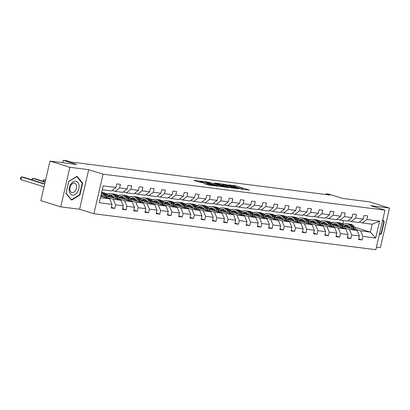 <?xml version="1.0" encoding="UTF-8"?>
<svg xmlns="http://www.w3.org/2000/svg" width="410" height="410" viewBox="0 0 410 410"><rect width="100%" height="100%" fill="white"/><g stroke="black" fill="none" stroke-linecap="round" stroke-linejoin="round"><path stroke-width="0.61" d="M240.916 189.071L249.398 190.107L235.335 185.72L228.401 184.889A3.459 0.302 13 0 1 233.162 185.961L234.335 186.324A3.459 0.302 13 0 1 235.442 186.816A3.459 0.302 13 0 1 234.571 186.816L233.649 186.801L235.668 187.16A3.459 0.302 13 0 1 240.429 188.231L241.603 188.595A3.459 0.302 13 0 1 242.71 189.082A3.459 0.302 13 0 1 241.838 189.087L240.916 189.071M376.441 247.158L380.367 247.655L389.5 208.09L369.6 201.879L342.796 198.46L329.266 194.237L325.986 193.817L325.822 194.53M60.736 206.855L79.576 209.259L88.709 169.694L69.869 167.29L60.736 206.855L40.836 200.644L49.969 161.079L76.772 164.502L63.242 160.279L62.684 162.703M69.869 167.29L49.969 161.079M203.76 183.408L209.264 185.13L217.884 186.196L201.986 181.317L193.715 180.405L199.967 182.23L203.811 182.686L200.177 181.384L204.887 182.276L215.071 185.576L207.332 183.864L203.729 183.531M63.242 160.279L66.522 160.694L70.499 161.94L329.968 195.058L325.986 193.817M88.709 169.694L103.038 174.168L384.985 210.156L375.852 249.721L93.905 213.733L103.038 174.168M389.5 208.09L370.655 205.687L384.985 210.156M229.774 187.606L239.532 188.851L225.469 184.459L215.363 183.06L229.774 187.606M228.611 187.601L218.776 186.201L204.364 181.656L209.7 182.445L216.89 184.561L219.534 184.864L214.24 182.983L228.611 187.601M111.366 207.342L114.826 208.418L111.223 207.962L112.048 204.38L99.297 202.75L103.197 185.853L115.948 187.483L111.571 190.932L102.295 189.748M119.551 187.944L127.187 188.918L122.81 192.367L115.174 191.393L119.551 187.944L120.381 184.362L116.778 183.9L115.948 187.483M127.187 188.918L128.017 185.335L131.62 185.797L130.79 189.379L138.431 190.353L139.256 186.77L142.859 187.232L142.034 190.814L149.671 191.788L150.496 188.205L154.099 188.667L153.273 192.249L160.91 193.223L161.74 189.64L165.343 190.102L164.512 193.684L172.149 194.658L172.979 191.075L176.582 191.537L175.752 195.119L183.393 196.093L184.218 192.51L187.821 192.972L186.996 196.554L194.632 197.528L195.457 193.945L199.06 194.407L198.235 197.989L205.871 198.963L206.701 195.38L210.304 195.842L209.474 199.424L217.11 200.398L217.941 196.815L221.543 197.277L220.713 200.859L228.355 201.833L229.18 198.25L232.783 198.712L231.957 202.289L239.594 203.268L240.419 199.685L244.022 200.141L243.197 203.724L250.833 204.703L251.663 201.12L255.266 201.576L254.436 205.159L262.072 206.138L262.902 202.555L266.505 203.011L265.675 206.594L273.316 207.573L274.141 203.99L277.744 204.446L276.919 208.029L284.555 209.008L285.38 205.425L288.983 205.881L288.158 209.464L295.794 210.443L296.625 206.86L300.228 207.316L299.397 210.899L307.034 211.878L307.864 208.295L311.467 208.751L310.636 212.334L318.278 213.313L319.103 209.73L322.706 210.186L321.881 213.769L329.517 214.748L330.342 211.165L333.945 211.621L333.12 215.204L340.756 216.178L341.586 212.595L345.189 213.056L344.359 216.639L351.995 217.613L352.825 214.03L356.428 214.491L355.598 218.074L363.239 219.048L364.065 215.465L367.667 215.926L366.842 219.509L379.593 221.139L375.693 238.036L362.942 236.406L362.112 239.988L358.509 239.527L359.339 235.945L351.698 234.971L350.873 238.553L347.27 238.092L348.095 234.51L340.459 233.536L339.634 237.118L336.031 236.657L336.856 233.075L329.22 232.101L328.389 235.683L324.787 235.222L325.617 231.64L317.981 230.666L317.15 234.248L313.547 233.787L314.378 230.205L306.736 229.231L305.911 232.813L302.308 232.352L303.133 228.77L295.497 227.796L294.672 231.378L291.069 230.917L291.894 227.335L284.258 226.361L283.428 229.943L279.825 229.482L280.655 225.9L273.019 224.926L272.189 228.508L268.586 228.047L269.416 224.465L261.775 223.491L260.95 227.073L257.347 226.612L258.172 223.03L250.536 222.056L249.71 225.638L246.108 225.177L246.933 221.595L239.296 220.621L238.466 224.203L234.863 223.742L235.694 220.16L228.057 219.186L227.227 222.768L223.624 222.307L224.454 218.725L216.813 217.751L215.988 221.333L212.385 220.877L213.21 217.295L205.574 216.316L204.749 219.898L201.146 219.442L201.971 215.86L194.335 214.881L193.505 218.463L189.902 218.007L190.732 214.425L183.096 213.446L182.265 217.028L178.663 216.572L179.493 212.99L171.851 212.011L171.026 215.593L167.423 215.137L168.249 211.555L160.612 210.576L159.787 214.158L156.184 213.702L157.01 210.12L149.373 209.141L148.543 212.723L144.94 212.267L145.77 208.685L138.134 207.706L137.304 211.288L133.701 210.832L134.531 207.25L126.89 206.271L126.065 209.853L122.462 209.397L123.287 205.815L115.651 204.836L114.826 208.418M107.548 196.088L120.981 200.28L113.344 199.306L108.737 197.866M102.69 195.98L100.983 195.447M113.344 199.306L115.651 204.836M120.981 200.28L123.287 205.815M112.176 190.455L115.174 191.393M118.792 197.523L132.225 201.715L124.584 200.741L119.976 199.301M113.929 197.415L110.874 196.457M107.856 194.109L104.688 193.12M124.584 200.741L126.89 206.271M132.225 201.715L134.531 207.25M138.431 190.353L134.049 193.802L126.413 192.828L130.79 189.379M123.415 191.89L126.413 192.828M130.031 198.958L143.464 203.15L135.828 202.176L131.22 200.736M125.168 198.85L122.113 197.892M108.819 193.745L108.286 193.576L109.086 193.679M119.095 195.544L115.927 194.555M135.828 202.176L138.134 207.706M143.464 203.15L145.77 208.685M149.671 191.788L145.289 195.237L137.652 194.258L142.034 190.814M134.654 193.325L137.652 194.258M141.271 200.393L154.703 204.585L147.067 203.606L142.46 202.171M136.412 200.285L133.352 199.327M120.058 195.18L119.525 195.011L120.325 195.114M130.339 196.979L127.167 195.99M147.067 203.606L149.373 209.141M154.703 204.585L157.01 210.12M160.91 193.223L156.533 196.672L148.891 195.693L153.273 192.249M145.893 194.76L148.891 195.693M152.51 201.828L165.942 206.02L158.306 205.041L153.699 203.606M147.651 201.72L144.592 200.762M131.302 196.615L130.764 196.446L131.564 196.549M141.578 198.414L138.406 197.425M158.306 205.041L160.612 210.576M165.942 206.02L168.249 211.555M172.149 194.658L167.772 198.107L160.136 197.128L164.512 193.684M157.138 196.195L160.136 197.128M163.754 203.263L177.187 207.455L169.545 206.476L164.938 205.041M158.89 203.155L155.836 202.197M142.542 198.05L142.009 197.881L142.803 197.984M152.817 199.849L149.65 198.86M169.545 206.476L171.851 212.011M177.187 207.455L179.493 212.99M183.393 196.093L179.011 199.542L171.375 198.563L175.752 195.119M168.377 197.63L171.375 198.563M174.993 204.698L188.426 208.89L180.789 207.911L176.182 206.476M170.129 204.585L167.075 203.632M153.781 199.485L153.248 199.316L154.047 199.419M164.056 201.284L160.889 200.295M180.789 207.911L183.096 213.446M188.426 208.89L190.732 214.425M194.632 197.528L190.25 200.977L182.614 199.998L186.996 196.554M179.616 199.065L182.614 199.998M186.232 206.133L199.665 210.325L192.029 209.346L187.421 207.911M181.374 206.02L178.314 205.067M165.02 200.921L164.487 200.751L165.286 200.854M175.301 202.719L172.128 201.73M192.029 209.346L194.335 214.881M199.665 210.325L201.971 215.86M205.871 198.963L201.494 202.412L193.853 201.433L198.235 197.989M190.855 200.5L193.853 201.433M197.471 207.568L210.904 211.76L203.268 210.781L198.66 209.346M192.613 207.455L189.553 206.502M176.264 202.355L175.726 202.186L176.525 202.289M186.54 204.154L183.367 203.165M203.268 210.781L205.574 216.316M210.904 211.76L213.21 217.295M217.11 200.398L212.734 203.847L205.097 202.868L209.474 199.424M202.099 201.935L205.097 202.868M208.716 209.003L222.148 213.195L214.507 212.216L209.899 210.781M203.852 208.89L200.797 207.937M187.503 203.79L186.97 203.621L187.765 203.724M197.779 205.589L194.612 204.6M214.507 212.216L216.813 217.751M222.148 213.195L224.454 218.725M228.355 201.833L223.973 205.282L216.336 204.303L220.713 200.859M213.338 203.37L216.336 204.303M219.955 210.438L233.387 214.63L225.751 213.651L221.144 212.216M215.091 210.325L212.037 209.372M198.742 205.225L198.209 205.056L199.009 205.159M209.018 207.024L205.851 206.035M225.751 213.651L228.057 219.186M233.387 214.63L235.694 220.16M239.594 203.268L235.212 206.712L227.576 205.738L231.957 202.289M224.577 204.805L227.576 205.738M231.194 211.873L244.626 216.065L236.99 215.086L232.383 213.651M226.335 211.76L223.276 210.807M209.981 206.66L209.448 206.491L210.248 206.594M220.262 208.459L217.09 207.47M236.99 215.086L239.296 220.621M244.626 216.065L246.933 221.595M250.833 204.703L246.456 208.147L238.815 207.173L243.197 203.724M235.817 206.24L238.815 207.173M242.433 213.308L255.866 217.495L248.229 216.521L243.622 215.086M237.574 213.195L234.515 212.242M221.226 208.095L220.688 207.926L221.487 208.029M231.501 209.894L228.329 208.905M248.229 216.521L250.536 222.056M255.866 217.495L258.172 223.03M262.072 206.138L257.695 209.582L250.059 208.608L254.436 205.159M247.061 207.675L250.059 208.608M253.677 214.737L267.11 218.93L259.468 217.956L254.861 216.521M248.814 214.63L245.759 213.677M232.465 209.53L231.932 209.361L232.726 209.464M242.74 211.329L239.573 210.34M259.468 217.956L261.775 223.491M267.11 218.93L269.416 224.465M273.316 207.573L268.934 211.017L261.298 210.043L265.675 206.594M258.3 209.11L261.298 210.043M264.916 216.172L278.349 220.365L270.713 219.391L266.105 217.956M260.053 216.065L256.998 215.112M243.704 210.965L243.171 210.796L243.97 210.899M253.98 212.764L250.812 211.775M270.713 219.391L273.019 224.926M278.349 220.365L280.655 225.9M284.555 209.008L280.173 212.452L272.537 211.478L276.919 208.029M269.539 210.545L272.537 211.478M276.156 217.607L289.588 221.8L281.952 220.826L277.344 219.391M271.297 217.5L268.237 216.547M254.943 212.4L254.41 212.231L255.21 212.334M265.224 214.199L262.051 213.21M281.952 220.826L284.258 226.361M289.588 221.8L291.894 227.335M295.794 210.443L291.418 213.887L283.776 212.913L288.158 209.464M280.778 211.98L283.776 212.913M287.395 219.042L300.827 223.235L293.191 222.261L288.584 220.826M282.536 218.935L279.476 217.982M266.187 213.835L265.649 213.666L266.449 213.769M276.463 215.634L273.291 214.64M293.191 222.261L295.497 227.796M300.827 223.235L303.133 228.77M307.034 211.878L302.657 215.322L295.021 214.348L299.397 210.899M292.022 213.415L295.021 214.348M298.639 220.477L312.071 224.67L304.43 223.696L299.823 222.261M293.775 220.37L290.721 219.417M277.426 215.27L276.893 215.101L277.688 215.204M287.702 217.069L284.535 216.075M304.43 223.696L306.736 229.231M312.071 224.67L314.378 230.205M318.278 213.313L313.896 216.757L306.26 215.783L310.636 212.334M303.262 214.845L306.26 215.783M309.878 221.912L323.311 226.105L315.674 225.131L311.067 223.696M305.014 221.805L301.96 220.852M288.666 216.705L288.133 216.536L288.932 216.639M298.941 218.499L295.774 217.51M315.674 225.131L317.981 230.666M323.311 226.105L325.617 231.64M329.517 214.748L325.135 218.192L317.499 217.218L321.881 213.769M314.501 216.28L317.499 217.218M321.117 223.347L334.55 227.54L326.913 226.566L322.306 225.131M316.259 223.24L313.199 222.287M299.905 218.14L299.372 217.971L300.171 218.074M310.185 219.934L307.013 218.945M326.913 226.566L329.22 232.101M334.55 227.54L336.856 233.075M340.756 216.178L336.379 219.627L328.738 218.653L333.12 215.204M325.74 217.715L328.738 218.653M332.356 224.782L345.789 228.975L338.153 228.001L333.545 226.561M327.498 224.675L324.438 223.722M311.149 219.57L310.611 219.406L311.41 219.509M321.425 221.369L318.252 220.38M338.153 228.001L340.459 233.536M345.789 228.975L348.095 234.51M351.995 217.613L347.618 221.062L339.982 220.088L344.359 216.639M336.984 219.15L339.982 220.088M343.601 226.217L357.033 230.41L349.392 229.436L344.784 227.996M338.737 226.11L335.682 225.157M322.388 221.005L321.855 220.841L322.649 220.944M332.664 222.804L329.496 221.815M349.392 229.436L351.698 234.971M357.033 230.41L359.339 235.945M363.239 219.048L358.858 222.497L351.221 221.523L355.598 218.074M348.223 220.585L351.221 221.523M354.517 227.166L370.363 232.111L360.636 230.871L356.029 229.431M349.976 227.545L346.921 226.592M333.627 222.44L333.094 222.276L333.894 222.379M340.731 223.25L344.426 224.019M360.636 230.871L362.942 236.406M375.693 238.036L370.363 232.111L372.188 224.198L362.46 222.958L366.842 219.509M79.576 209.259L93.905 213.733M359.462 222.02L362.46 222.958M342.821 223.517L343.508 220.539M100.47 197.661L109.742 198.845L100.839 196.067M108.286 193.576L108.199 193.956M119.525 195.011L119.438 195.391M130.764 196.446L130.677 196.826M142.009 197.881L141.922 198.261M153.248 199.316L153.161 199.696M164.487 200.751L164.4 201.131M175.726 202.186L175.639 202.566M186.97 203.621L186.883 204.001M198.209 205.056L198.122 205.436M209.448 206.491L209.361 206.871M220.688 207.926L220.6 208.306M231.932 209.361L231.845 209.741M243.171 210.796L243.084 211.176M254.41 212.231L254.323 212.611M265.649 213.666L265.562 214.046M276.893 215.101L276.806 215.481M288.133 216.536L288.045 216.916M299.372 217.971L299.285 218.351M310.611 219.406L310.524 219.786M321.855 220.841L321.768 221.221M333.094 222.276L333.007 222.656M372.188 224.198L379.593 221.139M109.742 198.845L112.048 204.38M358.653 238.907L362.112 239.988M347.413 237.472L350.873 238.553M336.174 236.037L339.634 237.118M324.93 234.602L328.389 235.683M313.691 233.167L317.15 234.248M302.452 231.732L305.911 232.813M291.213 230.297L294.672 231.378M279.968 228.862L283.428 229.943M268.729 227.427L272.189 228.508M257.49 225.992L260.95 227.073M246.251 224.557L249.71 225.638M235.007 223.127L238.466 224.203M223.768 221.692L227.227 222.768M212.529 220.257L215.988 221.333M201.289 218.822L204.749 219.898M190.045 217.387L193.505 218.463M178.806 215.952L182.265 217.028M167.567 214.517L171.026 215.593M156.328 213.082L159.787 214.158M145.084 211.647L148.543 212.723M133.845 210.212L137.304 211.288M122.605 208.777L126.065 209.853M379.265 234.93L381.505 233.567L384.257 221.651L382.755 219.816M79.888 195.068L82.635 183.152L77.059 176.305L68.731 181.374L65.979 193.289L71.555 200.136L79.888 195.068L79.381 194.909M243.965 189.558L242.689 189.164M236.975 187.375L235.427 186.893M222.225 185.002L220.898 184.833M237.733 188.564L223.271 184.239A3.459 0.302 13 0 0 222.399 184.239A3.459 0.302 13 0 0 223.506 184.731L231.947 187.36A3.459 0.302 13 0 0 236.708 188.431L237.692 188.759M217.167 185.699L217.52 185.74M221.318 186.073L226.033 186.965L221.841 185.54L217.982 184.905L221.318 186.073L221.185 186.652M199.998 182.163L199.014 182.04M383.575 221.441L384.257 221.651M380.998 233.413L381.505 233.567M81.959 182.942L82.635 183.152M348.351 225.813A6.996 5.258 -82.7 0 0 346.358 227.078M356.587 230.271L354.24 226.761A8.425 6.334 -82.7 0 0 350.391 224.198L349.023 224.024A8.425 6.334 -82.7 0 0 348.587 223.988M352.426 228.975L350.642 226.299A8.425 6.334 -82.7 0 0 346.788 223.737A8.425 6.334 -82.7 0 0 342.75 224.972M350.54 228.385L349.802 227.284A6.996 5.258 -82.7 0 0 346.609 225.157A6.996 5.258 -82.7 0 0 343.467 226.023M355.004 229.779L352.872 226.586A8.425 6.334 -82.7 0 0 349.023 224.024M345.189 226.715A6.996 5.258 97.3 0 1 347.7 225.459M346.788 223.737L348.157 223.911A8.425 6.334 97.3 0 1 352.011 226.474L354.004 229.467M347.285 225.305A6.996 5.258 -82.7 0 0 344.461 226.489M337.112 224.378A6.996 5.258 -82.7 0 0 335.119 225.643M345.348 228.836L343.001 225.326A8.425 6.334 -82.7 0 0 339.152 222.763L337.779 222.589A8.425 6.334 -82.7 0 0 337.348 222.553M341.181 227.54L339.398 224.864A8.425 6.334 -82.7 0 0 335.549 222.302A8.425 6.334 -82.7 0 0 331.511 223.537M339.295 226.95L338.563 225.848A6.996 5.258 -82.7 0 0 335.365 223.722A6.996 5.258 -82.7 0 0 332.228 224.588M343.764 228.344L341.632 225.151A8.425 6.334 -82.7 0 0 337.779 222.589M333.95 225.28A6.996 5.258 97.3 0 1 336.461 224.024M335.549 222.302L336.917 222.476A8.425 6.334 97.3 0 1 340.766 225.039L342.765 228.032M336.041 223.87A6.996 5.258 -82.7 0 0 333.222 225.054M325.873 222.943A6.996 5.258 -82.7 0 0 323.88 224.208M334.104 227.401L331.762 223.891A8.425 6.334 -82.7 0 0 327.908 221.328L326.539 221.154A8.425 6.334 -82.7 0 0 326.104 221.118M329.942 226.105L328.159 223.429A8.425 6.334 -82.7 0 0 324.305 220.867A8.425 6.334 -82.7 0 0 320.266 222.102M328.056 225.515L327.323 224.413A6.996 5.258 -82.7 0 0 324.125 222.287A6.996 5.258 -82.7 0 0 320.984 223.153M332.525 226.909L330.393 223.716A8.425 6.334 -82.7 0 0 326.539 221.154M322.711 223.845A6.996 5.258 97.3 0 1 325.222 222.594M324.305 220.867L325.678 221.041A8.425 6.334 97.3 0 1 329.527 223.604L331.526 226.597M324.802 222.435A6.996 5.258 -82.7 0 0 321.978 223.619M382.643 220.298L383.837 221.764L381.172 233.305L379.388 234.392M77.403 192.167A7.16 4.679 107.3 0 0 77.879 182.45A7.16 4.679 107.3 0 0 70.894 184.177A7.16 4.679 107.3 0 0 70.417 193.894A7.16 4.679 107.3 0 0 77.403 192.167M75.435 190.614A4.905 3.203 107.3 0 0 74.666 183.198A4.905 3.203 107.3 0 0 70.981 185.146A4.905 3.203 107.3 0 0 71.745 192.556A4.905 3.203 107.3 0 0 75.435 190.614M66.082 193.084L68.747 181.538L76.813 176.628L82.22 183.26L79.555 194.806L71.483 199.716L66.03 193.069M71.125 199.603L71.483 199.716M314.634 221.508A6.996 5.258 -82.7 0 0 312.635 222.773M322.865 225.966L320.523 222.456A8.425 6.334 -82.7 0 0 316.669 219.893L315.3 219.719A8.425 6.334 -82.7 0 0 314.865 219.683M318.703 224.67L316.92 221.994A8.425 6.334 -82.7 0 0 313.066 219.432A8.425 6.334 -82.7 0 0 309.027 220.667M316.817 224.08L316.084 222.978A6.996 5.258 -82.7 0 0 312.886 220.852A6.996 5.258 -82.7 0 0 309.745 221.718M321.286 225.474L319.154 222.281A8.425 6.334 -82.7 0 0 315.3 219.719M311.472 222.41A6.996 5.258 97.3 0 1 313.983 221.159M313.066 219.432L314.434 219.606A8.425 6.334 97.3 0 1 318.288 222.169L320.287 225.162M313.563 221A6.996 5.258 -82.7 0 0 310.739 222.184M303.39 220.073A6.996 5.258 -82.7 0 0 301.396 221.338M311.626 224.531L309.278 221.021A8.425 6.334 -82.7 0 0 305.43 218.458L304.061 218.284A8.425 6.334 -82.7 0 0 303.625 218.248M307.464 223.235L305.681 220.559A8.425 6.334 -82.7 0 0 301.827 217.997A8.425 6.334 -82.7 0 0 297.788 219.232M305.578 222.645L304.84 221.543A6.996 5.258 -82.7 0 0 301.647 219.417A6.996 5.258 -82.7 0 0 298.506 220.283M310.042 224.039L307.91 220.846A8.425 6.334 -82.7 0 0 304.061 218.284M300.228 220.975A6.996 5.258 97.3 0 1 302.739 219.724M301.827 217.997L303.195 218.171A8.425 6.334 97.3 0 1 307.049 220.734L309.043 223.727M302.324 219.565A6.996 5.258 -82.7 0 0 299.5 220.749M292.151 218.643A6.996 5.258 -82.7 0 0 290.157 219.903M300.386 223.096L298.039 219.586A8.425 6.334 -82.7 0 0 294.19 217.023L292.817 216.849A8.425 6.334 -82.7 0 0 292.386 216.813M296.22 221.8L294.436 219.124A8.425 6.334 -82.7 0 0 290.587 216.562A8.425 6.334 -82.7 0 0 286.549 217.797M294.334 221.21L293.601 220.108A6.996 5.258 -82.7 0 0 290.403 217.982A6.996 5.258 -82.7 0 0 287.266 218.848M298.803 222.604L296.671 219.411A8.425 6.334 -82.7 0 0 292.817 216.849M288.988 219.54A6.996 5.258 97.3 0 1 291.5 218.289M290.587 216.562L291.956 216.736A8.425 6.334 97.3 0 1 295.805 219.299L297.803 222.292M291.079 218.13A6.996 5.258 -82.7 0 0 288.261 219.314M280.911 217.208A6.996 5.258 -82.7 0 0 278.918 218.474M289.142 221.661L286.8 218.151A8.425 6.334 -82.7 0 0 282.946 215.588L281.578 215.414A8.425 6.334 -82.7 0 0 281.142 215.378M284.981 220.365L283.197 217.689A8.425 6.334 -82.7 0 0 279.343 215.127A8.425 6.334 -82.7 0 0 275.305 216.362M283.095 219.775L282.362 218.673A6.996 5.258 -82.7 0 0 279.164 216.547A6.996 5.258 -82.7 0 0 276.022 217.413M287.564 221.169L285.432 217.976A8.425 6.334 -82.7 0 0 281.578 215.414M277.749 218.105A6.996 5.258 97.3 0 1 280.261 216.854M279.343 215.127L280.717 215.301A8.425 6.334 97.3 0 1 284.566 217.864L286.564 220.857M279.84 216.695A6.996 5.258 -82.7 0 0 277.016 217.879M269.672 215.773A6.996 5.258 -82.7 0 0 267.674 217.039M277.903 220.226L275.561 216.716A8.425 6.334 -82.7 0 0 271.707 214.153L270.339 213.979A8.425 6.334 -82.7 0 0 269.903 213.943M273.742 218.93L271.958 216.254A8.425 6.334 -82.7 0 0 268.104 213.692A8.425 6.334 -82.7 0 0 264.066 214.927M271.856 218.34L271.123 217.238A6.996 5.258 -82.7 0 0 267.925 215.112A6.996 5.258 -82.7 0 0 264.783 215.978M276.325 219.734L274.193 216.541A8.425 6.334 -82.7 0 0 270.339 213.979M266.51 216.67A6.996 5.258 97.3 0 1 269.021 215.419M268.104 213.692L269.472 213.866A8.425 6.334 97.3 0 1 273.327 216.429L275.325 219.422M268.601 215.26A6.996 5.258 -82.7 0 0 265.777 216.444M258.428 214.338A6.996 5.258 -82.7 0 0 256.434 215.604M266.664 218.791L264.317 215.281A8.425 6.334 -82.7 0 0 260.468 212.718L259.099 212.544A8.425 6.334 -82.7 0 0 258.664 212.508M262.502 217.495L260.719 214.82A8.425 6.334 -82.7 0 0 256.865 212.257A8.425 6.334 -82.7 0 0 252.826 213.492M260.616 216.905L259.878 215.803A6.996 5.258 -82.7 0 0 256.686 213.677A6.996 5.258 -82.7 0 0 253.544 214.543M265.08 218.299L262.948 215.106A8.425 6.334 -82.7 0 0 259.099 212.544M255.266 215.235A6.996 5.258 97.3 0 1 257.777 213.984M256.865 212.257L258.233 212.431A8.425 6.334 97.3 0 1 262.087 214.994L264.081 217.987M257.362 213.825A6.996 5.258 -82.7 0 0 254.538 215.009M247.189 212.903A6.996 5.258 -82.7 0 0 245.195 214.169M255.425 217.356L253.078 213.846A8.425 6.334 -82.7 0 0 249.229 211.283L247.855 211.109A8.425 6.334 -82.7 0 0 247.425 211.073M251.258 216.06L249.475 213.384A8.425 6.334 -82.7 0 0 245.626 210.822A8.425 6.334 -82.7 0 0 241.587 212.057M249.372 215.47L248.639 214.374A6.996 5.258 -82.7 0 0 245.441 212.242A6.996 5.258 -82.7 0 0 242.305 213.108M253.841 216.864L251.709 213.671A8.425 6.334 -82.7 0 0 247.855 211.109M244.027 213.8A6.996 5.258 97.3 0 1 246.538 212.549M245.626 210.822L246.994 210.996A8.425 6.334 97.3 0 1 250.843 213.559L252.842 216.552M246.118 212.39A6.996 5.258 -82.7 0 0 243.299 213.574M235.95 211.468A6.996 5.258 -82.7 0 0 233.956 212.734M244.181 215.921L241.838 212.411A8.425 6.334 -82.7 0 0 237.984 209.848L236.616 209.674A8.425 6.334 -82.7 0 0 236.18 209.638M240.019 214.625L238.236 211.949A8.425 6.334 -82.7 0 0 234.382 209.387A8.425 6.334 -82.7 0 0 230.343 210.622M238.133 214.035L237.4 212.939A6.996 5.258 -82.7 0 0 234.202 210.812A6.996 5.258 -82.7 0 0 231.061 211.673M242.602 215.429L240.47 212.236A8.425 6.334 -82.7 0 0 236.616 209.674M232.788 212.37A6.996 5.258 97.3 0 1 235.299 211.114M234.382 209.387L235.755 209.561A8.425 6.334 97.3 0 1 239.604 212.124L241.603 215.117M234.879 210.955A6.996 5.258 -82.7 0 0 232.055 212.139M224.711 210.033A6.996 5.258 -82.7 0 0 222.712 211.299M232.941 214.486L230.599 210.976A8.425 6.334 -82.7 0 0 226.745 208.413L225.377 208.239A8.425 6.334 -82.7 0 0 224.941 208.203M228.78 213.19L226.996 210.514A8.425 6.334 -82.7 0 0 223.142 207.952A8.425 6.334 -82.7 0 0 219.104 209.187M226.894 212.6L226.161 211.504A6.996 5.258 -82.7 0 0 222.963 209.377A6.996 5.258 -82.7 0 0 219.821 210.238M231.363 213.994L229.231 210.801A8.425 6.334 -82.7 0 0 225.377 208.239M221.549 210.935A6.996 5.258 97.3 0 1 224.06 209.679M223.142 207.952L224.511 208.126A8.425 6.334 97.3 0 1 228.365 210.689L230.364 213.682M223.64 209.52A6.996 5.258 -82.7 0 0 220.816 210.704M213.466 208.598A6.996 5.258 -82.7 0 0 211.473 209.864M221.702 213.056L219.355 209.541A8.425 6.334 -82.7 0 0 215.506 206.978L214.138 206.804A8.425 6.334 -82.7 0 0 213.702 206.768M217.541 211.755L215.757 209.079A8.425 6.334 -82.7 0 0 211.903 206.517A8.425 6.334 -82.7 0 0 207.865 207.752M215.655 211.165L214.917 210.069A6.996 5.258 -82.7 0 0 211.724 207.942A6.996 5.258 -82.7 0 0 208.582 208.803M220.119 212.559L217.987 209.366A8.425 6.334 -82.7 0 0 214.138 206.804M210.304 209.5A6.996 5.258 97.3 0 1 212.816 208.244M211.903 206.517L213.272 206.691A8.425 6.334 97.3 0 1 217.126 209.254L219.119 212.247M212.4 208.085A6.996 5.258 -82.7 0 0 209.577 209.269M202.227 207.163A6.996 5.258 -82.7 0 0 200.234 208.429M210.463 211.621L208.116 208.106A8.425 6.334 -82.7 0 0 204.267 205.543L202.894 205.369A8.425 6.334 -82.7 0 0 202.463 205.333M206.297 210.32L204.513 207.644A8.425 6.334 -82.7 0 0 200.664 205.082A8.425 6.334 -82.7 0 0 196.626 206.317M204.411 209.73L203.678 208.634A6.996 5.258 -82.7 0 0 200.48 206.507A6.996 5.258 -82.7 0 0 197.343 207.368M208.88 211.124L206.748 207.931A8.425 6.334 -82.7 0 0 202.894 205.369M199.065 208.065A6.996 5.258 97.3 0 1 201.576 206.809M200.664 205.082L202.033 205.256A8.425 6.334 97.3 0 1 205.881 207.819L207.88 210.812M201.156 206.65A6.996 5.258 -82.7 0 0 198.337 207.834M190.988 205.728A6.996 5.258 -82.7 0 0 188.995 206.994M199.219 210.186L196.877 206.671A8.425 6.334 -82.7 0 0 193.023 204.108L191.654 203.934A8.425 6.334 -82.7 0 0 191.219 203.898M195.058 208.885L193.274 206.209A8.425 6.334 -82.7 0 0 189.42 203.647A8.425 6.334 -82.7 0 0 185.381 204.882M193.171 208.295L192.439 207.199A6.996 5.258 -82.7 0 0 189.241 205.072A6.996 5.258 -82.7 0 0 186.099 205.933M197.64 209.689L195.508 206.496A8.425 6.334 -82.7 0 0 191.654 203.934M187.826 206.63A6.996 5.258 97.3 0 1 190.337 205.374M189.42 203.647L190.793 203.826A8.425 6.334 97.3 0 1 194.642 206.389L196.641 209.377M189.917 205.215A6.996 5.258 -82.7 0 0 187.093 206.399M179.749 204.293A6.996 5.258 -82.7 0 0 177.75 205.559M187.98 208.751L185.638 205.236A8.425 6.334 -82.7 0 0 181.784 202.673L180.415 202.499A8.425 6.334 -82.7 0 0 179.98 202.463M183.818 207.45L182.035 204.774A8.425 6.334 -82.7 0 0 178.181 202.212A8.425 6.334 -82.7 0 0 174.142 203.447M181.932 206.86L181.199 205.764A6.996 5.258 -82.7 0 0 178.001 203.637A6.996 5.258 -82.7 0 0 174.86 204.498M186.401 208.254L184.269 205.061A8.425 6.334 -82.7 0 0 180.415 202.499M176.587 205.195A6.996 5.258 97.3 0 1 179.098 203.939M178.181 202.212L179.549 202.391A8.425 6.334 97.3 0 1 183.403 204.954L185.402 207.942M178.678 203.78A6.996 5.258 -82.7 0 0 175.854 204.964M168.505 202.858A6.996 5.258 -82.7 0 0 166.511 204.124M176.741 207.316L174.393 203.801A8.425 6.334 -82.7 0 0 170.545 201.238L169.176 201.064A8.425 6.334 -82.7 0 0 168.741 201.028M172.579 206.015L170.796 203.339A8.425 6.334 -82.7 0 0 166.942 200.777A8.425 6.334 -82.7 0 0 162.903 202.012M170.693 205.425L169.955 204.329A6.996 5.258 -82.7 0 0 166.762 202.202A6.996 5.258 -82.7 0 0 163.621 203.063M175.157 206.819L173.025 203.626A8.425 6.334 -82.7 0 0 169.176 201.064M165.343 203.76A6.996 5.258 97.3 0 1 167.854 202.504M166.942 200.777L168.31 200.956A8.425 6.334 97.3 0 1 172.164 203.519L174.158 206.507M167.439 202.345A6.996 5.258 -82.7 0 0 164.615 203.529M157.266 201.423A6.996 5.258 -82.7 0 0 155.272 202.689M165.502 205.881L163.154 202.366A8.425 6.334 -82.7 0 0 159.305 199.803L157.932 199.629A8.425 6.334 -82.7 0 0 157.501 199.593M161.335 204.58L159.551 201.904A8.425 6.334 -82.7 0 0 155.703 199.347A8.425 6.334 -82.7 0 0 151.664 200.577M159.449 203.99L158.716 202.894A6.996 5.258 -82.7 0 0 155.518 200.767A6.996 5.258 -82.7 0 0 152.382 201.628M163.918 205.384L161.786 202.191A8.425 6.334 -82.7 0 0 157.932 199.629M154.104 202.325A6.996 5.258 97.3 0 1 156.615 201.069M155.703 199.347L157.071 199.521A8.425 6.334 97.3 0 1 160.92 202.084L162.919 205.072M156.195 200.91A6.996 5.258 -82.7 0 0 153.376 202.094M146.027 199.988A6.996 5.258 -82.7 0 0 144.033 201.254M154.257 204.446L151.915 200.931A8.425 6.334 -82.7 0 0 148.061 198.368L146.693 198.194A8.425 6.334 -82.7 0 0 146.257 198.158M150.096 203.145L148.312 200.475A8.425 6.334 -82.7 0 0 144.458 197.912A8.425 6.334 -82.7 0 0 140.42 199.142M148.21 202.555L147.477 201.459A6.996 5.258 -82.7 0 0 144.279 199.332A6.996 5.258 -82.7 0 0 141.137 200.193M152.679 203.949L150.547 200.756A8.425 6.334 -82.7 0 0 146.693 198.194M142.864 200.89A6.996 5.258 97.3 0 1 145.376 199.634M144.458 197.912L145.832 198.086A8.425 6.334 97.3 0 1 149.681 200.649L151.679 203.642M144.955 199.475A6.996 5.258 -82.7 0 0 142.132 200.659M134.787 198.553A6.996 5.258 -82.7 0 0 132.789 199.819M143.018 203.011L140.676 199.496A8.425 6.334 -82.7 0 0 136.822 196.933L135.454 196.759A8.425 6.334 -82.7 0 0 135.018 196.723M138.857 201.71L137.073 199.04A8.425 6.334 -82.7 0 0 133.219 196.477A8.425 6.334 -82.7 0 0 129.181 197.707M136.971 201.12L136.238 200.024A6.996 5.258 -82.7 0 0 133.04 197.897A6.996 5.258 -82.7 0 0 129.898 198.758M141.44 202.514L139.308 199.321A8.425 6.334 -82.7 0 0 135.454 196.759M131.625 199.455A6.996 5.258 97.3 0 1 134.137 198.199M133.219 196.477L134.588 196.651A8.425 6.334 97.3 0 1 138.442 199.214L140.44 202.207M133.716 198.045A6.996 5.258 -82.7 0 0 130.892 199.224M123.543 197.118A6.996 5.258 -82.7 0 0 121.55 198.384M131.779 201.576L129.432 198.061A8.425 6.334 -82.7 0 0 125.583 195.498L124.215 195.324A8.425 6.334 -82.7 0 0 123.779 195.288M127.618 200.275L125.834 197.605A8.425 6.334 -82.7 0 0 121.98 195.042A8.425 6.334 -82.7 0 0 117.942 196.272M125.732 199.685L124.994 198.589A6.996 5.258 -82.7 0 0 121.801 196.462A6.996 5.258 -82.7 0 0 118.659 197.323M130.195 201.079L128.063 197.886A8.425 6.334 -82.7 0 0 124.215 195.324M120.381 198.02A6.996 5.258 97.3 0 1 122.892 196.764M121.98 195.042L123.348 195.216A8.425 6.334 97.3 0 1 127.202 197.779L129.196 200.772M122.477 196.61A6.996 5.258 -82.7 0 0 119.653 197.789M45.602 179.99L43.906 179.775L45.536 180.282M43.014 181.235L43.229 180.323L43.906 179.775L43.532 181.399M112.304 195.683A6.996 5.258 -82.7 0 0 110.31 196.949M120.54 200.141L118.193 196.626A8.425 6.334 -82.7 0 0 114.344 194.063L112.97 193.889A8.425 6.334 -82.7 0 0 112.54 193.853M116.373 198.84L114.59 196.17A8.425 6.334 -82.7 0 0 110.741 193.607A8.425 6.334 -82.7 0 0 106.702 194.837M114.487 198.25L113.754 197.154A6.996 5.258 -82.7 0 0 110.556 195.027A6.996 5.258 -82.7 0 0 107.42 195.888M118.956 199.644L116.824 196.451A8.425 6.334 -82.7 0 0 112.97 193.889M109.142 196.585A6.996 5.258 97.3 0 1 111.653 195.329M110.741 193.607L112.109 193.781A8.425 6.334 97.3 0 1 115.958 196.344L117.957 199.337M111.233 195.175A6.996 5.258 -82.7 0 0 108.414 196.354M45.161 181.907L34.466 178.57L32.667 178.34L45.09 182.214M31.775 179.8L31.985 178.888L32.667 178.34L32.293 179.964M109.296 198.707L106.954 195.191A8.425 6.334 -82.7 0 0 103.1 192.628L101.731 192.454A8.425 6.334 -82.7 0 0 101.675 192.449M105.134 197.405L103.351 194.735A8.425 6.334 -82.7 0 0 101.562 192.936M103.248 196.815L102.515 195.719A6.996 5.258 -82.7 0 0 101.229 194.361M107.717 198.209L105.585 195.016A8.425 6.334 -82.7 0 0 101.731 192.454M44.716 183.839L23.226 177.135L21.428 176.905L20.807 179.58L44.024 186.822M101.659 192.515A8.425 6.334 97.3 0 1 104.719 194.909L106.718 197.902M20.807 179.58L20.5 178.524L20.746 177.453L21.428 176.905L44.644 184.151M233.679 186.119L233.849 185.387M235.13 186.606L235.335 185.72M223.312 185.586L223.506 184.731M231.799 188.005L231.947 187.36M208.039 182.85L208.208 182.112M209.5 183.306L209.7 182.445M215.204 185.084L215.404 184.228M216.664 185.54L216.89 184.561M217.859 185.914L218.058 185.053M207.158 184.602L207.332 183.864M208.628 185.012L208.818 184.203M210.227 185.253L210.361 184.684M200.972 182.358L201.105 181.794M352.872 226.586L354.24 226.761M350.642 226.299L352.011 226.474M341.632 225.151L343.001 225.326M339.398 224.864L340.766 225.039M330.393 223.716L331.762 223.891M328.159 223.429L329.527 223.604M319.154 222.281L320.523 222.456M316.92 221.994L318.288 222.169M307.91 220.846L309.278 221.021M305.681 220.559L307.049 220.734M296.671 219.411L298.039 219.586M294.436 219.124L295.805 219.299M285.432 217.976L286.8 218.151M283.197 217.689L284.566 217.864M274.193 216.541L275.561 216.716M271.958 216.254L273.327 216.429M262.948 215.106L264.317 215.281M260.719 214.82L262.087 214.994M251.709 213.671L253.078 213.846M249.475 213.384L250.843 213.559M240.47 212.236L241.838 212.411M238.236 211.949L239.604 212.124M229.231 210.801L230.599 210.976M226.996 210.514L228.365 210.689M217.987 209.366L219.355 209.541M215.757 209.079L217.126 209.254M206.748 207.931L208.116 208.106M204.513 207.644L205.881 207.819M195.508 206.496L196.877 206.671M193.274 206.209L194.642 206.389M184.269 205.061L185.638 205.236M182.035 204.774L183.403 204.954M173.025 203.626L174.393 203.801M170.796 203.339L172.164 203.519M161.786 202.191L163.154 202.366M159.551 201.904L160.92 202.084M150.547 200.756L151.915 200.931M148.312 200.475L149.681 200.649M139.308 199.321L140.676 199.496M137.073 199.04L138.442 199.214M128.063 197.886L129.432 198.061M125.834 197.605L127.202 197.779M116.824 196.451L118.193 196.626M114.59 196.17L115.958 196.344M105.585 195.016L106.954 195.191M103.351 194.735L104.719 194.909M242.638 189.389L242.71 189.082M235.371 187.124L235.442 186.816M222.174 185.233L222.399 184.239M225.961 187.262L226.033 186.965M217.505 185.802L217.71 184.905M215.004 185.863L215.071 185.576M199.983 182.23L200.177 181.384"/></g></svg>
